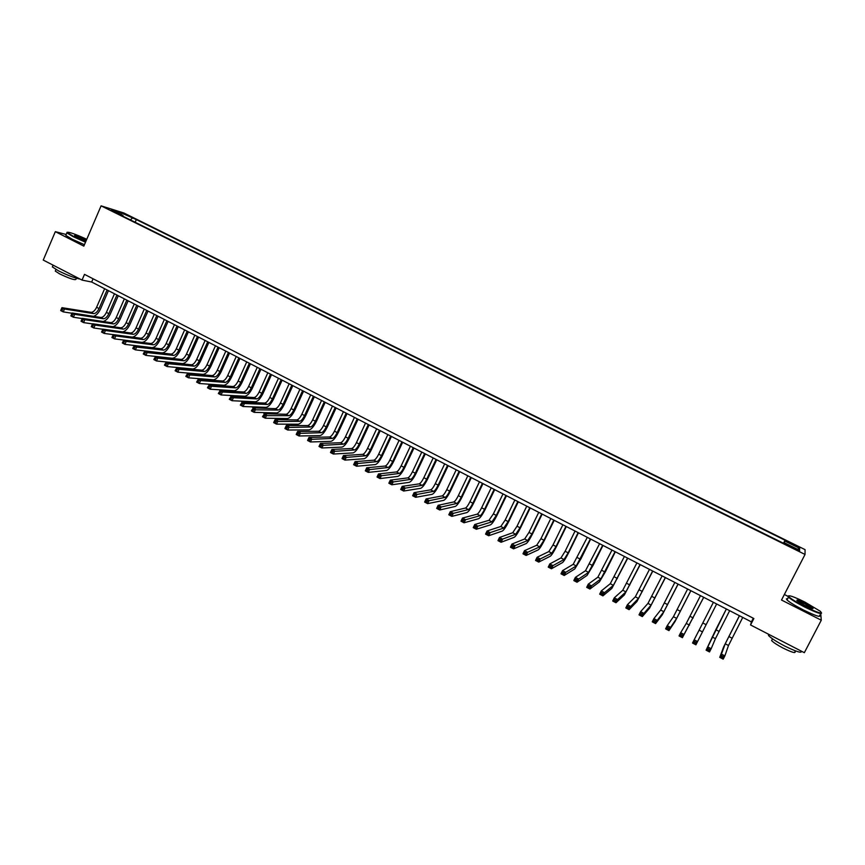 <?xml version="1.0" encoding="UTF-8"?>
<svg xmlns="http://www.w3.org/2000/svg" width="865" height="865" viewBox="0 0 865 865"><rect width="100%" height="100%" fill="white"/><g stroke="black" fill="none" stroke-linecap="round" stroke-linejoin="round"><path stroke-width="1.3" d="M110.731 210.336L116.44 212.541L110.731 210.336M805.055 549.643L123.879 212.995L101.086 205.848L805.034 554.454L805.055 549.643M787.799 596.245L784.36 594.504M750.561 624.962L753.869 618.529L84.5 274.367L82.045 280.087L91.679 282.033L751.415 621.892L750.561 624.962L804.342 652.697L821.285 620.205L820.744 613.62M795.584 548.605L788.491 545.631L795.53 549.394L799.617 550.886L795.584 548.605L795.249 549.264M123.068 216.282L122.992 215.45L118.678 214.109L784.436 543.728L784.587 542.874L784.187 543.609M122.992 215.45L111.953 209.99L121.273 212.898L136.335 219.58L785.052 540.247L784.912 541.068L799.66 548.356L799.574 550.291L784.587 542.874M66.172 234.48L55.328 231.658L43.25 260.073L82.045 280.087M55.328 231.658L83.829 246.125L101.086 205.848M805.034 554.454L781.506 600.029L821.285 620.205M753.296 618.237L751.415 621.892M93.074 278.779L91.679 282.033M783.777 543.404L784.912 541.068M783.506 543.274L785.052 540.247M135.167 222.273L136.335 219.58M132.183 218.294L130.356 219.894M797.357 549.199L799.66 548.356M121.273 212.898L121.154 214.542M739.467 615.739L725.227 643.798L721.432 654.091L724.859 655.886L723.183 659.152L719.756 657.346L723.637 646.912L739.402 615.707M742.743 617.426L728.503 645.506L724.859 655.886L723.216 656.643L721.843 655.929L721.172 657.227L722.545 657.951L723.216 656.643M721.172 657.227L719.756 657.346L721.432 654.091L721.843 655.929M722.545 657.951L723.183 659.152M804.904 606.592C818.041 612.928 823.188 614.496 820.366 611.306L804.915 602.083C793.465 596.493 788.047 594.655 788.685 596.547C790.859 598.785 796.265 602.126 804.904 606.592M821.534 612.852C821.999 614.68 816.387 612.734 804.71 607.035C796.579 602.851 791.161 599.553 788.469 597.153L788.426 595.855M804.915 605.446L797.227 600.851C795.843 599.272 798.406 600.051 804.915 603.186L813.068 608.225C813.414 609.187 810.689 608.257 804.915 605.446M812.603 608.625L804.72 603.629L796.957 600.591M801.477 651.226C801.877 653.464 796.222 651.702 784.512 645.928C776.456 641.679 771.148 638.229 768.596 635.602L768.293 634.11M795.324 650.837L794.989 651.475C796.092 653.637 792.113 652.491 783.063 648.069C777.267 645.009 773.451 642.511 771.612 640.597L772.196 639.473M819.62 615.145C821.361 617.783 815.89 616.021 803.228 609.879C795.108 605.684 789.702 602.386 787.02 599.964L786.371 598.84L787.658 598.721M86.76 239.291C74.736 233.831 68.216 231.561 67.189 232.512L73.514 236.394L85.667 241.832M85.505 242.211L73.179 236.686L66.854 232.89L67.092 232.253M86.003 241.054L74.498 235.669C74.606 234.88 78.196 236.145 85.267 239.454L86.435 240.059M86.273 240.438L74.606 235.756M80.099 279.081C74.877 278.108 67.697 275.384 58.571 270.896L52.354 266.928L52.689 266.128M76.434 278.249L76.001 279.265C75.212 280.444 69.806 278.681 59.782 273.967L55.295 271.102L55.544 270.518M84.435 244.709L72.109 239.183L65.794 235.377L66.075 234.729M716.036 629.212L726.362 608.992L707.765 646.912L711.171 648.707L709.505 651.951L706.1 650.166L716.036 629.212M729.66 610.679L715.431 638.673L711.171 648.707L709.516 649.453L708.154 648.728L707.484 650.037L708.846 650.75L709.516 649.453M707.484 650.037L706.1 650.166L707.765 646.912L708.154 648.728M708.846 650.75L709.505 651.951M716.642 603.975L695.914 644.803L692.53 643.019L694.173 639.776L697.568 641.56L695.903 642.295L694.541 641.581L693.881 642.879L695.244 643.592L695.903 642.295M713.398 602.31L694.173 639.776L694.541 641.581M692.53 643.019L693.881 642.879M695.244 643.592L695.914 644.803M700.477 595.65L686.269 623.438L680.668 632.683L684.042 634.445L682.399 637.689L703.732 597.326M703.699 597.315L684.042 634.445L682.366 635.18L681.015 634.467L680.355 635.764L681.707 636.478L682.366 635.18M681.707 636.478L682.399 637.689L679.025 635.916L680.668 632.683L681.015 634.467M679.025 635.916L680.355 635.764M687.621 589.033L673.435 616.723L667.239 625.622L670.591 627.385L668.959 630.617L675.068 621.481L690.897 590.719M690.832 590.687L676.635 618.399L670.591 627.385L668.915 628.109L667.575 627.395L666.915 628.693L668.256 629.396L668.915 628.109M668.256 629.396L668.959 630.617L665.607 628.855L667.239 625.622L667.575 627.395M665.607 628.855L666.915 628.693M674.841 582.448L660.665 610.041L653.897 618.616L657.227 620.367L655.594 623.589L662.287 614.799L678.128 584.135M678.03 584.091L663.844 611.706L657.227 620.367L655.529 621.07L654.199 620.367L653.551 621.665L654.881 622.368L655.529 621.07M654.881 622.368L655.594 623.589L652.264 621.838L653.897 618.616L654.199 620.367M652.264 621.838L653.551 621.665M662.136 575.895L647.961 603.402L640.619 611.641L643.928 613.382L642.317 616.594L649.583 608.138L665.434 577.593M665.304 577.528L651.129 605.067L643.928 613.382L642.23 614.074L640.9 613.382L640.251 614.669L641.581 615.372L642.23 614.074M641.581 615.372L642.317 616.594L639.008 614.853L640.619 611.641L640.9 613.382M639.008 614.853L640.251 614.669M649.485 569.386L635.332 596.807L627.417 604.711L630.715 606.441L629.104 609.652L636.943 601.521L652.805 571.095M652.643 571.008L638.478 598.45L630.715 606.441L629.006 607.133L627.687 606.43L627.038 607.717L628.358 608.409L629.006 607.133M628.358 608.409L629.104 609.652L625.817 607.922L627.417 604.711L627.687 606.43M625.817 607.922L627.038 607.717M636.921 562.91L622.768 590.244L614.301 597.812L617.578 599.532L615.977 602.743L624.368 594.936L640.241 564.629M640.057 564.521L625.903 591.876L617.578 599.532L615.858 600.213L614.539 599.532L613.901 600.807L615.21 601.499L615.858 600.213M615.21 601.499L615.977 602.743L612.701 601.013L614.301 597.812L614.539 599.532M612.701 601.013L613.901 600.807M624.411 556.465L610.268 583.713L601.251 590.957L604.505 592.676L602.916 595.866L611.869 588.395L627.752 558.185M627.536 558.076L613.393 585.335L604.505 592.676L602.775 593.347L601.478 592.655L600.84 593.941L602.137 594.623L602.775 593.347M602.137 594.623L602.916 595.866L599.661 594.158L601.251 590.957L601.478 592.655M599.661 594.158L600.84 593.941M611.977 550.064L597.845 577.215L588.276 584.145L591.519 585.843L589.93 589.033L599.434 581.885L605.468 571.646L615.329 551.794M615.08 551.665L600.948 578.836L591.519 585.843L589.779 586.513L588.481 585.832L587.854 587.108L589.141 587.789L589.779 586.513M589.141 587.789L589.93 589.033L586.697 587.335L588.276 584.145L588.481 585.832M586.697 587.335L587.854 587.108M599.607 543.685L585.486 570.749L575.376 577.366L578.599 579.063L577.02 582.242L587.065 575.409L593.163 565.245L602.97 545.426M602.689 545.274L588.568 572.37L578.599 579.063L576.847 579.712L575.56 579.042L574.933 580.307L576.22 580.988L576.847 579.712M576.22 580.988L577.02 582.242L573.809 580.556L575.376 577.366L575.56 579.042M573.809 580.556L574.933 580.307M587.303 537.349L573.192 564.326L562.553 570.63L565.753 572.316L564.185 575.485L574.76 568.975L580.923 558.866L590.687 539.09M590.373 538.927L576.263 565.937L565.753 572.316L564.002 572.954L562.715 572.284L562.088 573.56L563.375 574.23L564.002 572.954M563.375 574.23L564.185 575.485L560.985 573.809L562.553 570.63L562.715 572.284M560.985 573.809L562.088 573.56M575.063 531.045L565.126 551.254L560.963 557.936L549.794 563.937L552.984 565.602L551.427 568.77L562.52 562.564C563.883 561.407 565.948 558.066 568.748 552.53L578.458 532.797M578.123 532.624L568.175 552.843L564.012 559.536L552.984 565.602L551.221 566.24L549.945 565.569L549.318 566.835L550.594 567.505L551.221 566.24M550.594 567.505L551.427 568.77L548.237 567.105L549.794 563.937L549.945 565.569M548.237 567.105L549.318 566.835M562.888 524.774L553.016 544.95L548.81 551.578L537.111 557.265L540.279 558.931L538.733 562.099L550.356 556.195C551.762 555.071 553.849 551.751 556.638 546.226L566.305 526.536M565.926 526.342L556.033 546.518L551.838 553.168L540.279 558.931L538.506 559.558L537.241 558.887L536.624 560.163L537.889 560.823L538.506 559.558M537.889 560.823L538.733 562.099L535.565 560.434L537.111 557.265L537.241 558.887M535.565 560.434L536.624 560.163M550.789 518.546L540.96 538.668L536.711 545.264L524.504 550.648L527.65 552.292L526.104 555.449L538.257 549.859C539.706 548.767 541.814 545.469 544.604 539.965L554.205 520.308M553.805 520.092L543.966 540.236L539.728 546.842L527.65 552.292L525.866 552.919L524.612 552.248L523.995 553.514L525.25 554.184L525.866 552.919M525.25 554.184L526.104 555.449L522.968 553.795L524.504 550.648L524.612 552.248M522.968 553.795L523.995 553.514M538.744 512.34L528.969 532.429L524.677 538.971L511.961 544.053L515.086 545.696L513.561 548.853L526.212 543.555C527.715 542.496 529.845 539.219 532.624 533.727L542.182 514.102M541.75 513.886L531.953 533.986L527.682 540.538L513.302 546.312L512.048 545.653L511.431 546.907L512.686 547.567L513.302 546.312M512.686 547.567L513.561 548.853L510.426 547.199L511.961 544.053L512.048 545.653M510.426 547.199L511.431 546.907M526.763 506.166L517.032 526.212L512.718 532.721L499.483 537.5L502.597 539.144L501.073 542.279L514.243 537.284C515.789 536.257 517.94 533.002 520.698 527.52L530.213 507.939M529.758 507.712L520.016 527.769L515.702 534.278L500.803 539.738L499.559 539.09L498.954 540.344L500.197 541.003L500.803 539.738M500.197 541.003L501.073 542.279L497.97 540.647L499.483 537.5L499.559 539.09M497.97 540.647L498.954 540.344M514.848 500.035L505.171 520.038L500.813 526.493L487.082 530.991L490.174 532.613L488.66 535.749L502.327 531.056C503.927 530.05 506.101 526.817 508.847 521.346L518.308 501.808M517.821 501.559L508.133 521.573L503.776 528.05L488.379 533.208L487.136 532.559L486.53 533.813L487.774 534.462L488.379 533.208M487.774 534.462L488.66 535.749L485.568 534.127L487.082 530.991L487.136 532.559M485.568 534.127L486.53 533.813M502.998 493.926L493.374 513.896L488.974 520.308L474.744 524.514L477.826 526.125L476.323 529.261L490.477 524.85C492.12 523.876 494.315 520.665 497.061 515.216L506.468 495.71M505.96 495.45L496.315 515.421L491.925 521.855L476.02 526.709L474.788 526.061L474.182 527.315L475.415 527.964L476.02 526.709M475.415 527.964L476.323 529.261L473.242 527.639L474.744 524.514L474.788 526.061M473.242 527.639L474.182 527.315M491.212 487.849L481.632 507.777C479.805 511.41 478.323 513.54 477.188 514.156L462.483 518.07L465.543 519.67L464.051 522.795L478.691 518.676C480.378 517.735 482.594 514.545 485.33 509.107L494.694 489.644M494.153 489.363L484.562 509.301C482.735 512.934 481.254 515.064 480.129 515.691L463.726 520.254L462.505 519.606L461.899 520.86L463.132 521.498L463.726 520.254M463.132 521.498L464.051 522.795L460.991 521.184L462.483 518.07L462.505 519.606M460.991 521.184L461.899 520.86M479.48 481.816L469.954 501.7C468.127 505.322 466.635 507.431 465.478 508.025L450.287 511.658L453.325 513.259L451.844 516.373L466.97 512.545C468.7 511.626 470.938 508.458 473.663 503.03L482.984 483.611M482.411 483.319L472.863 503.214C471.047 506.836 469.554 508.955 468.397 509.561L451.508 513.832L450.287 513.183L449.692 514.437L450.914 515.075L451.508 513.832M450.914 515.075L451.844 516.373L448.794 514.772L450.287 511.658L450.287 513.183M448.794 514.772L449.692 514.437M467.814 475.804L458.342 495.645C456.525 499.267 455.012 501.354 453.822 501.938L438.155 505.29L441.182 506.879L439.701 509.982L455.304 506.436C457.088 505.549 459.337 502.403 462.061 496.986L471.328 477.61M470.733 477.296L461.24 497.159C459.412 500.77 457.92 502.879 456.731 503.462L439.355 507.441L438.133 506.804L437.549 508.047L438.76 508.685L439.355 507.441M438.76 508.685L439.701 509.982L436.674 508.393L438.155 505.29L438.133 506.804M436.674 508.393L437.549 508.047M456.212 469.825L446.783 489.633C444.967 493.234 443.453 495.321 442.231 495.883L426.088 498.954L429.094 500.532L427.624 503.635L443.713 500.359C445.529 499.505 447.8 496.38 450.514 490.974L459.737 471.63M459.11 471.317L449.659 491.136C447.854 494.737 446.34 496.824 445.129 497.386L427.256 501.084L426.056 500.446L425.461 501.689L426.672 502.327L427.256 501.084M426.672 502.327L427.624 503.635L424.618 502.046L426.088 498.954L426.056 500.446M424.618 502.046L425.461 501.689M444.675 463.878L435.29 483.643C433.484 487.244 431.949 489.309 430.694 489.85L414.086 492.65L417.081 494.218L415.622 497.31L432.165 494.326C434.035 493.493 436.328 490.379 439.02 484.995L448.2 465.694M447.551 465.359L438.155 485.135C436.349 488.736 434.825 490.812 433.581 491.352L415.243 494.758L414.043 494.131L413.448 495.375L414.649 496.002L415.243 494.758M414.649 496.002L415.622 497.31L412.627 495.742L414.086 492.65L414.043 494.131M412.627 495.742L413.448 495.375M433.192 457.963L423.85 477.685C422.044 481.275 420.509 483.33 419.222 483.859L402.16 486.379L405.134 487.936L403.674 491.028L420.693 488.314C422.607 487.503 424.91 484.422 427.602 479.048L436.728 459.78M436.057 459.434L426.704 479.178C424.899 482.767 423.363 484.822 422.088 485.351L403.285 488.476L402.084 487.849L401.511 489.093L402.701 489.72L403.285 488.476M402.701 489.72L403.674 491.028L400.7 489.471L402.16 486.379L402.084 487.849M400.7 489.471L401.511 489.093M421.763 452.081L412.475 471.76C410.68 475.339 409.123 477.383 407.815 477.891L390.288 480.14L393.251 481.697L391.802 484.778L409.264 482.335C411.221 481.556 413.546 478.496 416.227 473.133L425.31 453.909M424.618 453.541L415.308 473.242C413.513 476.82 411.967 478.875 410.659 479.383L391.391 482.227L390.202 481.6L389.628 482.843L390.807 483.459L391.391 482.227M390.807 483.459L391.802 484.778L388.839 483.221L390.288 480.14L390.202 481.6M388.839 483.221L389.628 482.843M410.399 446.221L401.155 465.867C399.36 469.446 397.803 471.468 396.462 471.955L378.481 473.944L381.433 475.49L379.984 478.561L397.911 476.388C399.911 475.642 402.247 472.593 404.917 467.251L413.957 448.059M413.232 447.681L403.977 467.338C402.193 470.917 400.625 472.95 399.295 473.436L379.562 476.01L378.383 475.393L377.81 476.626L378.989 477.242L379.562 476.01M378.989 477.242L379.984 478.561L377.043 477.015L378.481 473.944L378.383 475.393M377.043 477.015L377.81 476.626M399.089 440.393L389.888 460.007C388.115 463.575 386.536 465.586 385.163 466.051L366.738 467.77L369.669 469.317L368.231 472.387L386.601 470.474C388.644 469.749 391.002 466.722 393.672 461.391L402.668 442.242M401.911 441.853L392.699 461.467C390.915 465.035 389.347 467.057 387.985 467.522L367.798 469.825L366.63 469.208L366.057 470.441L367.225 471.057L367.798 469.825M367.225 471.057L368.231 472.387L365.311 470.841L366.738 467.77L366.63 469.208M365.311 470.841L366.057 470.441M387.844 434.608L378.686 454.179C376.913 457.726 375.324 459.726 373.929 460.18L355.061 461.64L357.98 463.175L356.553 466.235L375.367 464.581C377.443 463.889 379.821 460.883 382.481 455.563L391.423 436.447M390.656 436.046L381.487 455.628C379.713 459.185 378.124 461.186 376.74 461.651L356.099 463.672L354.931 463.067L354.358 464.289L355.526 464.905L356.099 463.672M355.526 464.905L356.553 466.235L353.634 464.7L355.061 461.64L354.931 463.067M353.634 464.7L354.358 464.289M376.653 428.835L367.549 448.373C365.776 451.919 364.176 453.909 362.759 454.341L343.448 455.541L346.346 457.066L344.93 460.115L364.176 458.731C366.306 458.061 368.695 455.077 371.345 449.768L380.243 430.694M379.443 430.273L370.328 449.822C368.555 453.368 366.955 455.358 365.538 455.79L344.465 457.563L343.308 456.947L342.735 458.18L343.892 458.785L344.465 457.563M343.892 458.785L344.93 460.115L342.032 458.591L343.448 455.541L343.308 456.947M342.032 458.591L342.735 458.18M365.517 423.104L356.456 442.599C354.693 446.135 353.082 448.113 351.633 448.524L331.9 449.465L334.777 450.989L333.371 454.039L353.05 452.903C355.212 452.254 357.623 449.292 360.262 443.994L369.128 424.964M368.295 424.531L359.224 444.037C357.461 447.573 355.85 449.551 354.412 449.973L332.884 451.476L331.738 450.87L331.165 452.092L332.322 452.698L332.884 451.476M332.322 452.698L333.371 454.039L330.484 452.525L331.9 449.465L331.738 450.87M330.484 452.525L331.165 452.092M354.445 417.395L345.427 436.857C343.664 440.382 342.053 442.339 340.572 442.739L320.407 443.431L323.272 444.945L321.867 447.983L341.978 447.108C344.183 446.491 346.606 443.54 349.244 438.263L358.056 419.255M357.213 418.822L348.184 438.285C346.422 441.82 344.8 443.788 343.329 444.188L321.38 445.421L320.223 444.826L319.661 446.037L320.818 446.643L321.38 445.421M320.818 446.643L321.867 447.983L319.001 446.481L320.407 443.431L320.223 444.826M319.001 446.481L319.661 446.037M343.427 411.718L334.452 431.138C332.701 434.663 331.068 436.609 329.565 436.987L308.978 437.43L311.832 438.933L310.427 441.972L330.96 441.334C333.209 440.75 335.652 437.82 338.28 432.554L347.049 413.589M346.173 413.135L337.188 432.565C335.436 436.09 333.804 438.036 332.311 438.425L309.93 439.409L308.783 438.804L308.221 440.026L309.367 440.62L309.93 439.409M309.367 440.62L310.427 441.972L307.583 440.469L308.978 437.43L308.783 438.804M307.583 440.469L308.221 440.026M332.463 406.074L323.532 425.45C321.78 428.964 320.147 430.9 318.612 431.267L297.603 431.462L300.447 432.943L299.052 435.982L320.007 435.603C322.299 435.041 324.753 432.132 327.37 426.878L336.096 407.945M335.198 407.48L326.256 426.878C324.505 430.381 322.872 432.327 321.348 432.695L298.533 433.419L297.398 432.824L296.846 434.035L297.982 434.63L298.533 433.419M297.982 434.63L299.052 435.982L296.219 434.489L297.603 431.462L297.398 432.824M296.219 434.489L296.846 434.035M321.553 400.452L312.676 419.795C310.924 423.299 309.27 425.223 307.713 425.569L286.304 425.515L289.115 426.996L287.731 430.024L309.108 429.894C311.432 429.354 313.898 426.467 316.514 421.223L325.197 402.333M324.278 401.857L315.379 421.212C313.638 424.715 311.984 426.64 310.438 426.996L287.202 427.461L286.077 426.867L285.526 428.078L286.65 428.672L287.202 427.461M286.65 428.672L287.731 430.024L284.92 428.543L286.304 425.515L286.077 426.867M284.92 428.543L285.526 428.078M310.697 394.862L301.863 414.173C300.123 417.665 298.457 419.579 296.879 419.903L275.048 419.611L277.86 421.082L276.476 424.11L298.252 424.218C300.62 423.699 303.107 420.833 305.713 415.6L314.352 396.743M313.411 396.257L304.556 415.568C302.815 419.071 301.161 420.985 299.582 421.32L275.935 421.536L274.81 420.952L274.259 422.163L275.384 422.747L275.935 421.536M275.384 422.747L276.476 424.11L273.675 422.628L275.048 419.611L274.81 420.952M273.675 422.628L274.259 422.163M299.906 389.304L291.105 408.572C289.375 412.054 287.699 413.957 286.088 414.27L263.857 413.73L266.658 415.2L265.285 418.217L287.461 418.563C289.872 418.076 292.37 415.222 294.965 409.999L303.561 391.185M302.599 390.688L293.786 409.967C292.056 413.448 290.391 415.351 288.78 415.676L264.722 415.643L263.609 415.059L263.057 416.27L264.182 416.854L264.722 415.643M264.182 416.854L265.285 418.217L262.495 416.746L263.609 415.059M262.495 416.746L263.057 416.27M289.159 383.768L280.411 402.993C278.681 406.474 276.995 408.356 275.362 408.658L252.731 407.88L255.51 409.34L254.148 412.356L276.724 412.94C279.168 412.475 281.687 409.642 284.271 404.442L292.835 385.66M291.84 385.152L283.082 404.387C281.352 407.869 279.665 409.761 278.043 410.064L253.575 409.783L252.461 409.199L251.92 410.41L253.034 410.994L253.575 409.783M253.034 410.994L254.148 412.356L251.369 410.897L252.461 409.199M251.369 410.897L251.92 410.41M278.476 378.264L269.761 397.457C268.042 400.917 266.344 402.798 264.679 403.079L241.659 402.074L244.417 403.522L243.065 406.518L266.042 407.35C268.528 406.907 271.059 404.096 273.632 398.895L282.152 380.157M281.136 379.638L272.421 398.841C270.691 402.312 269.004 404.182 267.35 404.474L241.378 403.371L240.838 404.582L241.94 405.155L242.481 403.955M241.94 405.155L243.065 406.518L240.308 405.069L241.378 403.371M267.836 372.783L259.165 391.932C257.446 395.392 255.748 397.262 254.061 397.522L230.641 396.278L233.388 397.727L232.047 400.722L255.413 401.782C257.932 401.371 260.473 398.57 263.047 393.391L271.524 374.686M270.486 374.145L261.814 393.315C260.095 396.776 258.386 398.646 256.71 398.916L230.35 397.576L229.809 398.776L230.912 399.36L231.452 398.16M230.912 399.36L232.047 400.722L229.301 399.273L230.35 397.576M257.251 367.333L248.623 386.45C246.914 389.899 245.206 391.748 243.487 391.996L219.688 390.526L222.424 391.964L221.083 394.959L244.838 396.246C247.39 395.856 249.953 393.078 252.515 387.909L260.949 369.236M259.889 368.695L251.261 387.812C249.542 391.272 247.833 393.121 246.125 393.38L219.375 391.813L218.845 393.013L219.937 393.586L220.478 392.386M219.937 393.586L221.083 394.959L218.348 393.521L219.375 391.813M246.72 361.905L238.135 380.989C236.426 384.428 234.707 386.266 232.977 386.504L208.789 384.806L211.503 386.233L210.173 389.218L234.307 390.742C236.902 390.364 239.475 387.607 242.038 382.449L250.428 363.819M249.347 363.257L240.751 382.352C239.043 385.79 237.324 387.639 235.594 387.877L208.465 386.071L207.935 387.271L209.016 387.844L209.557 386.644M209.016 387.844L210.173 389.218L207.459 387.779L208.465 386.071M236.242 356.51L227.7 375.551C226.003 378.989 224.273 380.816 222.51 381.032L197.944 379.108L200.648 380.524L199.318 383.509L223.84 385.26C226.468 384.914 229.063 382.168 231.604 377.021L239.962 358.424M238.859 357.861L230.306 376.902C228.598 380.341 226.868 382.179 225.116 382.395L197.609 380.373L197.079 381.562L198.161 382.135L198.69 380.935M198.161 382.135L199.318 383.509L196.615 382.081L197.609 380.373M225.819 351.136L217.32 370.144C215.623 373.572 213.882 375.388 212.098 375.594L187.154 373.442L189.846 374.859L188.527 377.821L213.417 379.8C216.088 379.476 218.694 376.751 221.235 371.615L229.539 353.061M228.425 352.477L219.905 371.496C218.207 374.923 216.466 376.74 214.693 376.945L186.808 374.696L186.278 375.886L187.359 376.448L187.889 375.259M187.359 376.448L188.527 377.821L185.834 376.416L186.808 374.696M215.45 345.795L206.984 364.76C205.286 368.187 203.545 369.993 201.74 370.177L176.428 367.798L179.109 369.214L177.79 372.177L203.048 374.372C205.751 374.069 208.368 371.366 210.909 366.241L219.18 347.719M218.034 347.125L209.568 366.111C207.87 369.528 206.119 371.334 204.324 371.528L176.06 369.041L175.541 370.231L176.611 370.793L177.141 369.604M176.611 370.793L177.79 372.177L175.108 370.771L176.06 369.041M175.108 370.771L175.541 370.231M205.124 340.475L196.701 359.407C195.014 362.824 193.252 364.619 191.424 364.792L165.756 362.197L168.416 363.592L167.107 366.555L192.733 368.977C195.468 368.695 198.107 366.003 200.626 360.889L208.865 342.399M207.697 341.805L199.264 360.748C197.577 364.154 195.825 365.96 193.998 366.133L165.377 363.43L164.847 364.608L165.918 365.171L166.437 363.981M165.918 365.171L167.107 366.555L164.447 365.149L165.377 363.43M164.447 365.149L164.847 364.608M194.852 335.188L186.472 354.077C184.786 357.483 183.023 359.267 181.163 359.429L155.127 356.618L157.776 358.013L156.478 360.964L182.472 363.603C185.24 363.343 187.889 360.662 190.408 355.569L198.593 337.112M197.415 336.507L189.024 355.407C187.337 358.813 185.575 360.597 183.726 360.759L154.738 357.84L154.219 359.018L155.278 359.581L155.797 358.391M155.278 359.581L156.478 360.964L153.829 359.57L154.738 357.84M153.829 359.57L154.219 359.018M184.623 329.922L176.287 348.779C174.611 352.174 172.838 353.947 170.956 354.088L144.563 351.06L147.201 352.455L145.904 355.396L172.254 358.251C175.054 358.013 177.714 355.353 180.234 350.271L188.386 331.857M187.175 331.23L178.828 350.098C177.152 353.504 175.379 355.277 173.508 355.418L144.163 352.271L143.644 353.45L144.704 354.012L145.212 352.834M144.704 354.012L145.904 355.396L143.266 354.012L144.163 352.271M143.266 354.012L143.644 353.45M174.46 324.678L166.156 343.502C164.48 346.887 162.696 348.649 160.804 348.779L134.053 345.546L136.67 346.919L135.383 349.86L162.09 352.931C164.923 352.715 167.605 350.076 170.102 345.005L178.222 326.624M177.001 325.986L168.686 344.821C167.01 348.206 165.226 349.968 163.334 350.109L133.632 346.746L133.124 347.925L134.172 348.476L134.691 347.298M134.172 348.476L135.383 349.86L132.767 348.487L133.632 346.746M132.767 348.487L133.124 347.925M164.339 319.466L156.078 338.258C154.403 341.632 152.608 343.383 150.694 343.502L123.598 340.053L126.204 341.416L124.917 344.357L151.97 347.633C154.846 347.449 157.527 344.821 160.025 339.761L168.102 321.412M166.858 320.764L158.587 339.567C156.922 342.951 155.127 344.692 153.213 344.811L126.204 341.416L123.165 341.243L122.657 342.41L123.695 342.962L124.214 341.783M123.695 342.962L124.917 344.357L122.311 342.983L123.165 341.243M122.311 342.983L122.657 342.41M154.262 314.276L146.044 333.025C144.379 336.399 142.574 338.139 140.627 338.237L113.185 334.582L115.78 335.944L114.504 338.875L141.903 342.367C144.812 342.194 147.515 339.588 150.002 334.539L158.036 316.222M156.781 315.574L148.542 334.333C146.877 337.707 145.082 339.448 143.147 339.556L115.78 335.944L112.742 335.761L112.234 336.939L113.272 337.48L113.791 336.312M113.272 337.48L114.504 338.875L111.909 337.512L112.742 335.761M111.909 337.512L112.234 336.939M132.367 337.134C135.221 336.593 137.773 333.998 140.022 329.338L148.023 311.065M146.736 310.405L138.551 329.122C136.886 332.495 135.081 334.225 133.124 334.312L105.422 330.506L104.146 333.425L113.164 334.625M144.239 309.119L136.054 327.824C134.399 331.198 132.583 332.917 130.626 333.003L102.838 329.143L105.422 330.506L102.384 330.311L101.875 331.479L102.903 332.03L103.411 330.852M102.903 332.03L104.146 333.425L101.562 332.074L102.384 330.311M101.562 332.074L101.875 331.479M122.657 331.9C125.479 331.198 127.955 328.624 130.096 324.17L138.054 305.929M136.757 305.259L128.604 323.943C126.939 327.305 125.122 329.024 123.144 329.1L95.107 325.089L93.842 328.008L102.794 329.251M134.27 303.972L126.117 322.656C124.463 326.008 122.646 327.727 120.657 327.803L92.533 323.737L95.107 325.089L92.068 324.894L91.56 326.062L92.587 326.602L93.096 325.435M92.587 326.602L93.842 328.008L91.268 326.656L92.068 324.894M91.268 326.656L91.56 326.062M112.937 326.689C115.737 325.889 118.159 323.337 120.213 319.034L128.139 300.815M126.82 300.133L118.7 318.796C117.045 322.148 115.218 323.845 113.218 323.91L84.846 319.693L83.581 322.613L92.469 323.888M124.344 298.858L116.234 317.509C114.58 320.85 112.753 322.558 110.742 322.623L82.283 318.352L84.846 319.693L81.807 319.499L81.31 320.666L82.326 321.207L82.835 320.039M82.326 321.207L83.581 322.613L81.029 321.261L81.807 319.499M81.029 321.261L81.31 320.666M103.238 321.488C106.017 320.634 108.395 318.104 110.374 313.909L118.267 295.733M116.926 295.041L108.849 313.66C107.206 317.001 105.368 318.698 103.346 318.752L74.628 314.33L73.384 317.239L82.197 318.558M114.461 293.776L106.395 312.384C104.751 315.725 102.913 317.423 100.881 317.466L72.087 312.989L74.628 314.33L71.6 314.136L71.103 315.293L72.119 315.833L72.617 314.665M72.119 315.833L73.384 317.239L70.843 315.898L71.6 314.136M70.843 315.898L71.103 315.293M93.561 316.331C96.318 315.411 98.664 312.903 100.589 308.816L108.439 290.672M107.087 289.97L99.043 308.556C97.399 311.887 95.561 313.573 93.517 313.617L64.475 309L63.231 311.897L71.979 313.249M104.633 288.705L96.599 307.28C94.955 310.621 93.117 312.297 91.063 312.33L61.945 307.67L64.475 309L61.437 308.794L60.939 309.951L61.956 310.492L62.453 309.324M61.956 310.492L63.231 311.897L60.701 310.567L60.939 309.951M61.945 307.67L61.437 308.794M792.243 547.772L792.578 547.113M732.082 638.197L728.817 636.489M728.503 645.506L725.227 643.798M719.053 631.407L715.809 629.72M715.431 638.673L712.176 636.975M706.1 624.66L702.867 622.984M702.423 631.872L699.19 630.185M693.211 617.956L690 616.28M689.491 625.114L686.269 623.438M680.398 611.285L677.209 609.62M676.635 618.399L673.435 616.723M667.65 604.646L664.482 602.991M663.844 611.706L660.665 610.041M654.978 598.05L651.821 596.407M651.129 605.067L647.961 603.402M642.381 591.487L639.235 589.843M638.478 598.45L635.332 596.807M629.839 584.956L626.714 583.324M625.903 591.876L622.768 590.244M617.372 578.458L614.269 576.847M613.393 585.335L610.268 583.713M604.97 572.003L601.889 570.392M600.948 578.836L597.845 577.215M592.644 565.58L589.562 563.98M588.568 572.37L585.486 570.749M580.372 559.19L577.312 557.601M576.263 565.937L573.192 564.326M568.175 552.843L565.126 551.254M564.012 559.536L560.963 557.936M556.033 546.518L553.016 544.95M551.838 553.168L548.81 551.578M543.966 540.236L540.96 538.668M539.728 546.842L536.711 545.264M531.953 533.986L528.969 532.429M527.682 540.538L524.677 538.971M520.016 527.769L517.032 526.212M515.702 534.278L512.718 532.721M508.133 521.573L505.171 520.038M503.776 528.05L500.813 526.493M496.315 515.421L493.374 513.896M491.925 521.855L488.974 520.308M484.562 509.301L481.632 507.777M480.129 515.691L477.188 514.156M472.863 503.214L469.954 501.7M468.397 509.561L465.478 508.025M461.24 497.159L458.342 495.645M456.731 503.462L453.822 501.938M449.659 491.136L446.783 489.633M445.129 497.386L442.231 495.883M438.155 485.135L435.29 483.643M433.581 491.352L430.694 489.85M426.704 479.178L423.85 477.685M422.088 485.351L419.222 483.859M415.308 473.242L412.475 471.76M410.659 479.383L407.815 477.891M403.977 467.338L401.155 465.867M399.295 473.436L396.462 471.955M392.699 461.467L389.888 460.007M387.985 467.522L385.163 466.051M381.487 455.628L378.686 454.179M376.74 461.651L373.929 460.18M370.328 449.822L367.549 448.373M365.538 455.79L362.759 454.341M359.224 444.037L356.456 442.599M354.412 449.973L351.633 448.524M348.184 438.285L345.427 436.857M343.329 444.188L340.572 442.739M337.188 432.565L334.452 431.138M332.311 438.425L329.565 436.987M326.256 426.878L323.532 425.45M321.348 432.695L318.612 431.267M315.379 421.212L312.676 419.795M310.438 426.996L307.713 425.569M304.556 415.568L301.863 414.173M299.582 421.32L296.879 419.903M293.786 409.967L291.105 408.572M288.78 415.676L286.088 414.27M283.082 404.387L280.411 402.993M278.043 410.064L275.362 408.658M272.421 398.841L269.761 397.457M267.35 404.474L264.679 403.079M261.814 393.315L259.165 391.932M256.71 398.916L254.061 397.522M251.261 387.812L248.623 386.45M246.125 393.38L243.487 391.996M240.751 382.352L238.135 380.989M235.594 387.877L232.977 386.504M230.306 376.902L227.7 375.551M225.116 382.395L222.51 381.032M219.905 371.496L217.32 370.144M214.693 376.945L212.098 375.594M209.568 366.111L206.984 364.76M204.324 371.528L201.74 370.177M199.264 360.748L196.701 359.407M193.998 366.133L191.424 364.792M189.024 355.407L186.472 354.077M183.726 360.759L181.163 359.429M178.828 350.098L176.287 348.779M173.508 355.418L170.956 354.088M168.686 344.821L166.156 343.502M163.334 350.109L160.804 348.779M158.587 339.567L156.078 338.258M153.213 344.811L150.694 343.502M148.542 334.333L146.044 333.025M143.147 339.556L140.627 338.237M138.551 329.122L136.054 327.824M133.124 334.312L130.626 333.003M128.604 323.943L126.117 322.656M123.144 329.1L120.657 327.803M118.7 318.796L116.234 317.509M113.218 323.91L110.742 322.623M108.849 313.66L106.395 312.384M103.346 318.752L100.881 317.466M99.043 308.556L96.599 307.28M93.517 313.617L91.063 312.33M787.02 599.964L788.469 597.153M772.521 638.835L771.612 640.597M768.596 635.602L769.136 634.542M812.473 608.419L813.068 608.225M788.685 596.547L788.091 596.742M65.794 235.377L66.854 232.89M55.987 269.502L55.295 271.102M52.354 266.928L53.1 265.155"/></g></svg>
